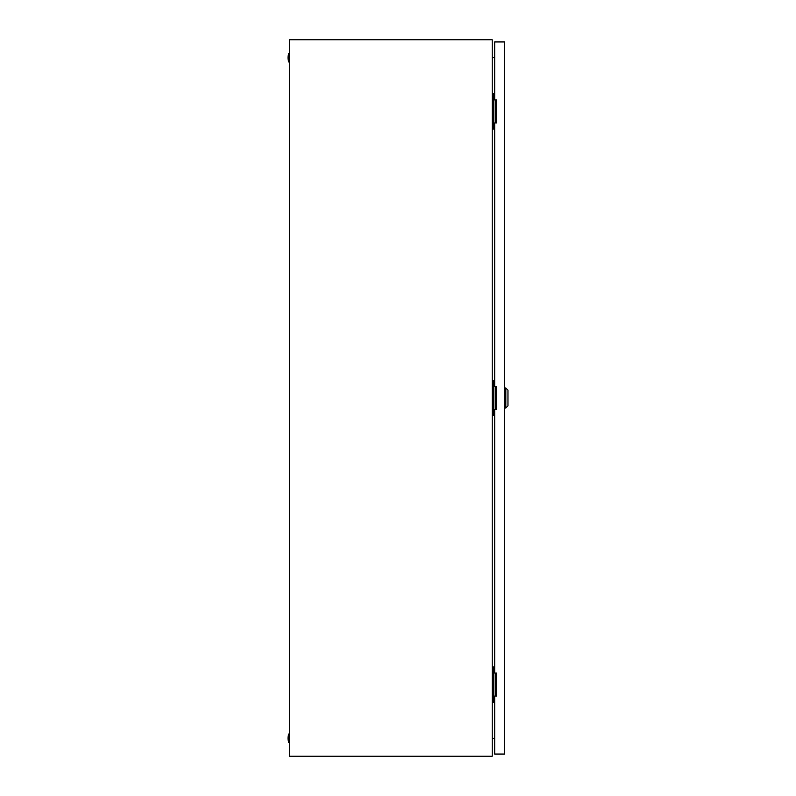 <?xml version="1.0" encoding="UTF-8"?>
<svg xmlns="http://www.w3.org/2000/svg" width="796" height="796" viewBox="0 0 796 796"><rect width="100%" height="100%" fill="white"/><g stroke="black" fill="none" stroke-linecap="round" stroke-linejoin="round"><path stroke-width="1.19" d="M492.207 39.8L289.465 39.8L289.465 756.2L492.207 756.2L492.207 39.8M492.207 57.919L494.714 57.471M494.714 738.529L492.207 738.081M288.749 742.588A13.253 13.253 0 0 1 288.749 733.992L288.749 742.588L289.465 742.588M288.749 733.992L289.465 733.992M288.749 62.008A13.253 13.253 0 0 1 288.749 53.412L288.749 62.008L289.465 62.008M288.749 53.412L289.465 53.412M495.192 122.902L495.192 99.978M494.714 93.888L492.207 93.888M494.714 128.992L493.281 128.992L493.281 93.888M493.281 128.992L492.207 128.992M495.192 696.022L495.192 673.098M494.714 667.008L492.207 667.008M494.714 702.112L493.281 702.112L493.281 667.008M493.281 702.112L492.207 702.112M495.192 409.462L495.192 386.538M494.714 380.448L492.207 380.448M494.714 415.552L493.281 415.552L493.281 380.448M493.281 415.552L492.207 415.552M505.818 387.97L507.967 390.12L507.967 405.88L505.818 408.03L505.818 387.97L504.385 387.97M494.714 409.462L494.714 673.098L496.505 673.098L496.505 696.022L494.714 696.022L494.714 754.051L504.385 754.051L504.385 41.949L494.714 41.949L494.714 99.978L496.505 99.978L496.505 122.902L494.714 122.902L494.714 386.538L496.505 386.538L496.505 409.462L494.714 409.462M505.818 408.03L504.385 408.03"/></g></svg>
